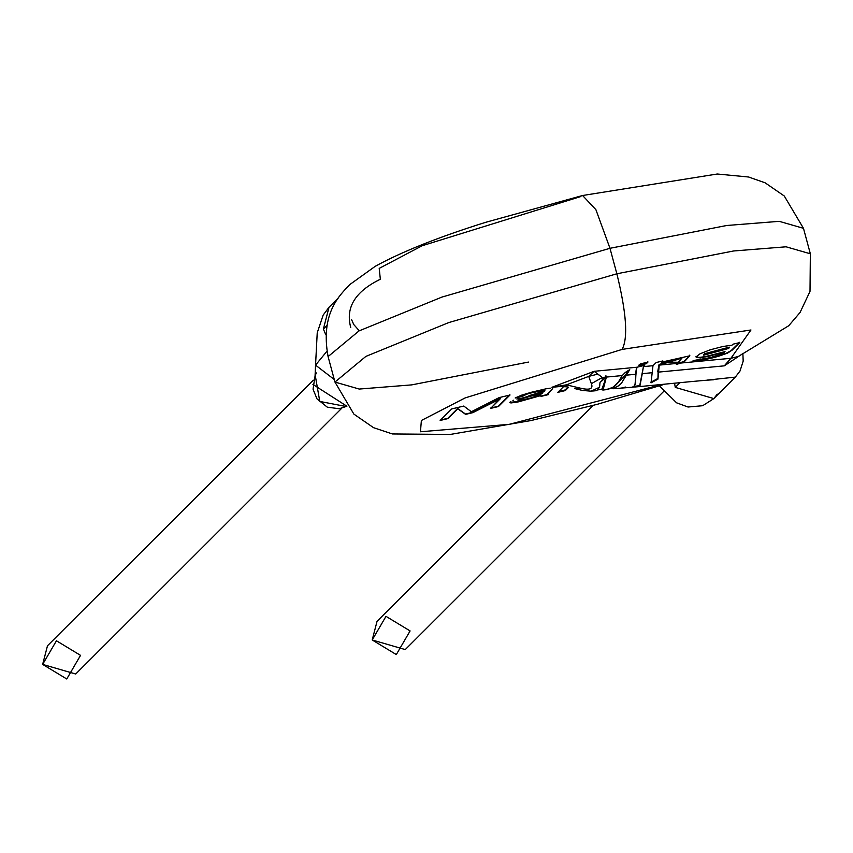 <?xml version="1.0" encoding="UTF-8"?>
<svg xmlns="http://www.w3.org/2000/svg" width="853" height="853" viewBox="0 0 853 853"><rect width="100%" height="100%" fill="white"/><g stroke="black" fill="none" stroke-linecap="round" stroke-linejoin="round"><path stroke-width="1.28" d="M676.109 363.751L683.605 361.683L689.576 355.562L683.765 362.301L689.842 355.808L661.672 362.12L661.501 361.48L661.672 362.12L662.856 360.936L656.16 362.536L652.982 365.702L651.031 382.848L657.94 379.137L659.252 365.105L681.984 358.1L676.386 364.38L683.765 362.301L683.605 361.683M657.556 378.647L650.722 382.293L657.556 378.647L657.94 379.137L651.031 382.837L652.982 365.702L643.407 366.619L644.772 365.255L637.127 367.216L594.136 371.311L588.719 376.397L566.403 384.842L579.859 388.04C589.647 390.439 593.485 388.989 591.374 383.679L588.719 376.397L591.374 383.679C593.485 388.989 589.647 390.439 579.859 388.04L566.403 384.842L551.923 387.294L566.403 384.842L565.646 386.601L566.403 384.842L588.719 376.397L597.761 374.126L588.719 376.397L594.136 371.311L551.923 387.294L562.234 386.313L551.923 387.294L594.136 371.311L602.325 377.463L591.374 383.679L602.325 377.463L602.293 380.641L602.325 377.463L597.761 374.126M528.455 362.077L411.7 384.884L359.22 389.053L334.962 382.069L365.873 356.405L448.817 322.551L616.858 273.781C626.465 312.955 628.203 338.161 622.093 349.41L465.13 397.924L421.371 420.486L420.454 431.767L509.145 424.346L662.024 384.415L509.145 424.346L420.454 431.767L421.371 420.486L465.13 397.924L622.093 349.41L750.96 329.983L730.914 358.292L680.502 363.079L676.365 364.38L676.983 363.421L659.252 365.105L681.984 358.1L681.792 357.45L659.049 364.498L657.674 371.823M80.545 655.36L66.758 678.988L42.65 664.402L56.447 640.774L80.545 655.36M313.36 380.171L47.491 645.764L42.65 664.402L75.704 674.009L341.733 408.256M346.84 406.188L312.923 384.426M316.41 372.953L315.077 375.651L315.546 365.127L334.269 379.5L315.546 365.127L326.88 351.308M346.894 406.252L339.227 408.736L327.296 407.169L316.975 398.863L313.04 389.181L315.194 375.085L319.779 401.432L346.137 406.529M410.101 630.932L396.314 654.571L372.207 639.974L385.993 616.346L410.101 630.932M325.782 334.76L323.383 329.013L329.023 307.251L323.383 329.013L325.782 334.76M593.198 405.41L377.047 621.336L372.207 639.974L405.26 649.581L663.666 391.442M326.891 325.505L323.383 329.013L326.891 325.505M542.263 393.532L530.662 398.052L519.797 400.505L518.006 400.388L519.178 399.492L542.977 392.732L519.178 399.492L518.07 400.462L520.778 400.366L533.082 397.359L540.365 394.736L542.892 392.412L522.271 398.01L518.027 400.164M728.697 348.44L704.386 354.08L728.697 348.44L703.789 355.179L704.301 353.771L703.704 354.859L704.301 353.771L729.4 347.299L728.697 348.44M350.722 327.381C345.358 307.517 355.232 291.47 380.342 279.24L379.212 268.375L422.182 245.739L580.85 196.531M729.326 347.15L704.301 353.771L729.326 347.15M591.129 391.175L582.418 390.439L591.129 391.175L599.456 387.262L600.054 382.293M609.98 248.298L726.735 225.491L779.215 221.332L803.473 228.316L779.215 221.332L726.735 225.491L609.98 248.298L595.906 209.678L582.588 195.508L595.906 209.678L609.98 248.298L441.939 297.079L359.006 330.921L328.085 356.586L359.006 330.921L441.939 297.079L609.98 248.298L616.858 273.781L733.612 250.974L786.093 246.805L810.35 253.799L786.093 246.805L733.612 250.974L616.858 273.781L609.98 248.298M625.707 387.049L619.939 388.392L613.04 388.733L618.947 385.599L621.485 383.189L629.738 369.637L625.334 372.43L622.232 375.565L618.254 382.272L613.254 387.038L610.311 388.605L603.945 389.874M601.685 389.714L606.355 377.079L603.05 390.045L601.685 389.714M457.666 408.47L465.525 414.057L472.786 412.33L500.231 398.447L472.786 412.33L465.525 414.057L472.871 412.649L500.231 398.447L490.667 408.395L498.451 406.54L509.902 394.704L498.365 406.22L490.582 408.075L498.451 406.54L509.987 395.024L499.197 397.594L471.336 411.743L463.765 406.049L451.685 408.939L440.159 420.454L447.942 418.599L457.666 408.47L447.857 418.279L440.073 420.134L447.942 418.599L457.666 408.47L465.61 414.377L457.666 408.47M540.407 395.376L540.898 396.069L548.554 394.235L540.898 396.069L540.407 395.376L537.987 396.208L540.407 395.376M547.743 393.723L552.659 388.478M544.939 390.802L536.452 391.868L541.698 390.439L536.366 391.548L526.802 394.139L522.335 396.432L515.18 397.999L521.524 395.195L531.835 392.135L545.238 388.989L526.546 393.596L515.18 397.999L522.335 396.432L516.161 397.445L531.28 392.806L544.832 390.333M509.849 402.413L510.776 402.915L509.849 402.413L520.191 401.134L537.987 396.208L515.83 402.36L540.493 395.696L540.983 396.389L548.639 394.555L540.983 396.389L540.493 395.696L540.983 396.389M518.006 400.377L521.897 398.127L542.892 392.412M696.005 356.533L698.117 357.471L704.13 356.895L725.029 351.617L723.493 353.025L725.029 351.617L710.101 356.01L698.756 357.482L696.005 356.533M692.807 361.022L704.941 359.476L725.7 353.526L730.861 350.85L739.679 342.256L732.514 349.815L739.764 342.575L732.951 344.207L731.917 345.241L722.949 346.478L710.922 349.623L722.949 346.478L731.917 345.241L732.951 344.207L739.764 342.575L732.3 350.018L725.7 353.526L704.941 359.476L692.807 361.022M638.78 365.169L646.233 363.389L647.853 361.768L646.233 363.389L638.78 365.169M574.57 388.531L582.418 390.439M576.383 389.021L579.859 388.04L576.383 389.021M566.968 386.804L567.042 386.174M558.726 391.474L565.134 389.949L568.077 387.006L565.304 390.578L565.134 389.949M600.064 382.304L605.459 377.165L602.293 380.641M592.771 391.015L596.78 390.631L599.456 387.262L599.872 384.874M593.283 390.951L591.811 391.047M717.266 394.15L713.844 398.586L675.277 387.39L674.552 383.221L675.277 387.39L713.844 398.586L735.35 377.111L707.436 380.086L735.35 377.111L740.031 370.991L743.176 361.15L742.92 354.4M612.88 388.083L613.04 388.733L612.88 388.083L625.633 374.894L628.075 370.533M602.986 389.299L605.833 375.842L606.323 376.12L605.459 377.165L602.325 377.463L605.459 377.165L606.312 376.098L606.355 377.079L606.323 376.12M603.05 390.034L607.176 389.554L613.254 387.038L618.254 382.272L622.232 375.565L606.355 377.079L622.232 375.565L625.334 372.43L629.738 369.637L626.102 375.192L635.975 374.254L636.253 369.146L637.127 367.216L635.997 370.81L635.57 382.869L634.227 386.26L632.137 387.187L639.825 386.292L643.652 365.521L639.729 385.62L634.131 386.377L639.675 385.652L639.825 386.292L643.407 366.619L642.266 373.657L651.831 372.74L642.266 373.657L639.867 386.281L633.011 387.145M602.783 389.288L601.696 389.064M548.084 394.395L548.639 394.555M549.577 388.254L550.281 388.168M547.327 388.605L548.308 388.435M544.726 391.132L529.958 395.365L544.875 390.941M528.903 395.632L529.958 395.365M516.886 399.044L519.157 398.319M512.93 400.505L513.634 400.217M509.902 402.275L511.214 402.925L518.357 401.87L540.493 395.696M696.091 356.853L699.897 353.867L709.749 349.986L699.897 353.867L696.091 356.853L696.794 357.588L700.153 357.748L710.101 356.01L701.027 357.674L696.176 357.236M692.828 361.171L700.26 359.038L702.787 359.241L712.426 357.119L723.184 353.249L710.741 357.546L693.233 360.574L692.828 361.171L693.574 361.576L698.085 361.171L715.049 357.3L727.63 353.078L732.3 350.018L727.63 353.078L718.194 356.405L699.876 360.862L692.892 361.341M638.865 365.479L646.329 363.698L647.939 362.088L640.486 363.868L638.865 365.479L640.486 363.868L647.939 362.088L646.329 363.698L638.865 365.479M644.601 364.615L643.407 366.619L652.982 365.702L656.16 362.536L662.856 360.936L661.672 362.12L683.765 362.301L680.502 363.079L730.914 358.292L738.271 356.511L788.737 325.739L800.071 312.465L810.009 291.395L810.35 253.799L803.473 228.316L784.27 195.998L765.077 182.787L748.603 177.008L717.266 174.012L582.588 195.508L485.474 222.377C438.602 237.07 401.87 251.699 375.288 266.275L349.698 284.635C340.422 294.743 320.014 312.486 328.085 356.586L334.962 382.069L365.873 356.405L448.817 322.551L616.858 273.781C626.465 312.955 628.203 338.161 622.093 349.41L750.96 329.983L730.914 358.292L724.304 365.841L730.914 358.292L738.389 356.458M564.078 386.132L557.841 392.359L565.87 390.024L568.62 387.262L565.304 390.578L557.841 392.359L564.078 386.132M676.983 363.421L659.252 365.105L658.09 372.143L724.304 365.841L658.09 372.143L657.94 379.148M679.969 382.709L675.277 387.39L679.969 382.709M742.696 353.696L724.304 365.841M639.867 386.281L639.675 385.641M632.137 387.187L633.267 387.049L634.984 384.863L635.975 374.254L626.102 375.192L621.485 383.189L618.947 385.599L613.04 388.733L632.659 387.209M594.136 371.311L637.127 367.216L644.772 365.255M709.749 349.986L710.922 349.623M510.169 401.998L510.819 401.539M545.238 388.989L546.208 388.808M552.669 388.541L547.871 394.203M465.61 414.377L457.752 408.79L447.942 418.599L440.159 420.454L451.685 408.939L463.765 406.049L471.336 411.743L499.197 397.594L509.987 395.024L498.451 406.54L490.667 408.395L500.316 398.767L472.871 412.649L465.61 414.377M689.842 355.808L689.672 355.179M315.546 365.127L317.231 332.809L323.17 315.077L329.023 307.251L338.364 297.932M351.66 319.8L353.782 324.577L359.294 330.772M557.169 386.494L566.936 386.804M713.812 398.628L702.659 405.719L688.03 407.02L676.589 402.819L659.454 385.929M598.23 389.81L602.996 389.373M612.966 388.446L610.044 388.712M664.988 384.127L597.196 404.333L531.195 420.508L450.32 434.433L392.401 433.953L373.55 427.684L353.878 414.11L334.962 382.069M634.867 387.006C661.107 384.671 704.226 380.043 713.503 379.798L713.471 379.788"/></g></svg>

